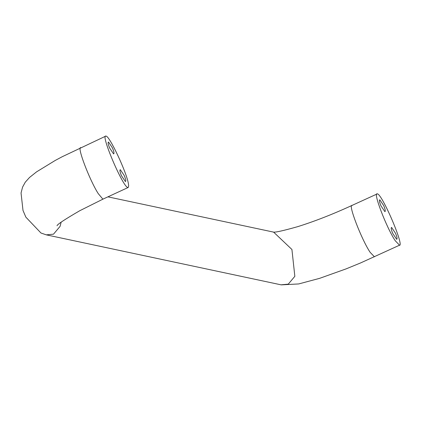 <?xml version="1.0" encoding="UTF-8"?>
<svg xmlns="http://www.w3.org/2000/svg" width="421" height="421" viewBox="0 0 421 421"><rect width="100%" height="100%" fill="white"/><g stroke="black" fill="none" stroke-linecap="round" stroke-linejoin="round"><path stroke-width="0.63" d="M380.979 205.858C379.4 202.085 379.011 200.064 379.81 199.801L383.699 205.59C385.278 209.363 385.668 211.384 384.868 211.647L380.979 205.858M392.772 233.502C391.193 229.734 390.804 227.714 391.604 227.445L395.493 233.239C397.071 237.012 397.461 239.028 396.661 239.296L392.772 233.502M109.697 148.113C108.118 144.34 107.729 142.319 108.534 142.056L112.423 147.845C114.002 151.618 114.391 153.639 113.586 153.902L109.697 148.113M121.49 175.762C119.911 171.989 119.522 169.968 120.327 169.705L124.216 175.494C125.795 179.267 126.184 181.288 125.379 181.551L121.49 175.762M127.91 187.477C123.206 187.929 99.94 133.383 106.008 136.13C109.418 135.557 126.816 172.652 128.442 183.956L128.668 185.861L128.242 187.456L127.91 187.477M105.671 136.151L106.008 136.13M399.187 245.222C405.255 247.964 381.989 193.423 377.284 193.876C372.648 191.587 386.583 227.95 395.245 240.749L399.524 245.201L360.613 262.93L346.125 268.872L319.623 278.344L298.684 283.943L281.27 284.87M377.284 193.876L351.856 205.495C332.585 214.331 314.55 221.383 297.742 226.645C282.901 230.845 274.702 232.639 273.145 232.039M128.242 187.45L103.145 199.044L102.813 199.07L98.267 193.644C89.463 179.972 76.448 145.545 80.911 147.724M61.134 222.214L60.082 226.351L53.509 234.171L46.268 234.85L40.963 233.008L25.855 217.152L22.997 210.426L21.05 193.002L22.571 187.119L25.271 182.193L29.538 177.457L36.58 171.852L55.272 160.422L62.287 156.686L105.671 136.157M107.908 196.844L273.613 232.118L291.921 249.485L294.842 276.323L288.269 284.143L281.028 284.822L46.268 234.85M352.193 205.469C347.567 203.201 361.492 239.528 370.148 252.342L374.427 256.789M103.145 199.044L79.753 210.726C64.897 219.352 57.319 224.356 57.019 225.751"/></g></svg>

